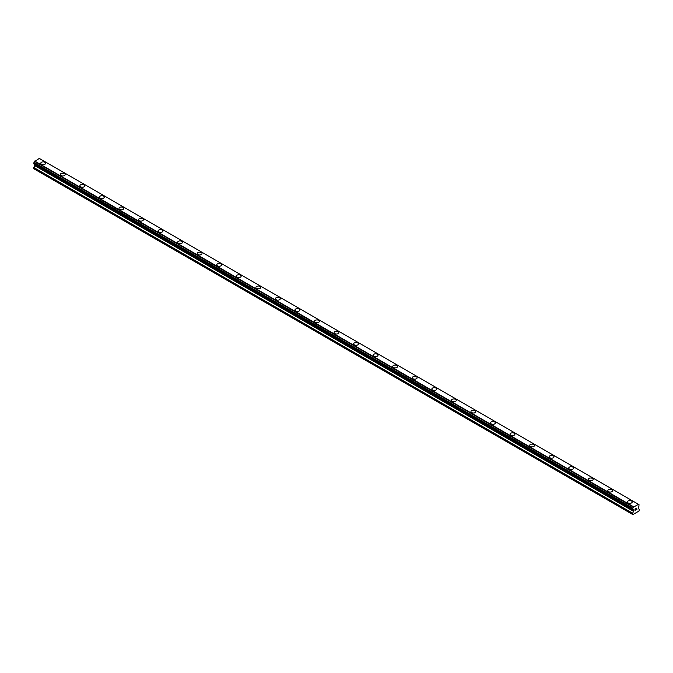<?xml version="1.0" encoding="UTF-8"?>
<svg xmlns="http://www.w3.org/2000/svg" width="673" height="673" viewBox="0 0 673 673"><rect width="100%" height="100%" fill="white"/><g stroke="black" fill="none" stroke-linecap="round" stroke-linejoin="round"><path stroke-width="1.01" d="M40.767 163.27A2.423 1.396 180 0 1 42.256 161.974A2.423 1.396 180 0 1 44.898 162.277A2.423 1.396 180 0 1 45.604 163.27M44.898 162.277A2.423 1.396 180 0 1 45.604 163.261A2.423 1.396 180 0 1 44.107 164.557A2.423 1.396 180 0 1 41.474 164.254A2.423 1.396 180 0 1 40.767 163.261A2.423 1.396 180 0 1 42.256 161.974A2.423 1.396 180 0 1 44.898 162.277M60.318 174.551A2.423 1.396 180 0 1 61.815 173.264A2.423 1.396 180 0 1 64.448 173.567A2.423 1.396 180 0 1 65.155 174.559A2.423 1.396 180 0 1 63.666 175.846A2.423 1.396 180 0 1 61.024 175.544A2.423 1.396 180 0 1 60.318 174.551A2.423 1.396 180 0 1 61.815 173.264A2.423 1.396 180 0 1 64.448 173.567A2.423 1.396 180 0 1 65.155 174.551M79.868 185.841A2.423 1.396 180 0 1 81.366 184.553A2.423 1.396 180 0 1 83.999 184.856A2.423 1.396 180 0 1 84.714 185.849A2.423 1.396 180 0 1 83.216 187.136A2.423 1.396 180 0 1 80.583 186.833A2.423 1.396 180 0 1 79.868 185.841A2.423 1.396 180 0 1 81.366 184.553A2.423 1.396 180 0 1 83.999 184.856A2.423 1.396 180 0 1 84.714 185.841M99.427 197.13A2.423 1.396 180 0 1 100.916 195.843A2.423 1.396 180 0 1 103.558 196.146A2.423 1.396 180 0 1 104.265 197.139A2.423 1.396 180 0 1 102.776 198.426A2.423 1.396 180 0 1 100.134 198.123A2.423 1.396 180 0 1 99.427 197.13A2.423 1.396 180 0 1 100.916 195.843A2.423 1.396 180 0 1 103.558 196.146A2.423 1.396 180 0 1 104.265 197.13M118.978 208.42A2.423 1.396 180 0 1 120.475 207.133A2.423 1.396 180 0 1 123.109 207.435A2.423 1.396 180 0 1 123.824 208.428A2.423 1.396 180 0 1 122.326 209.715A2.423 1.396 180 0 1 119.693 209.412A2.423 1.396 180 0 1 118.978 208.42A2.423 1.396 180 0 1 120.475 207.133A2.423 1.396 180 0 1 123.109 207.435A2.423 1.396 180 0 1 123.824 208.42M138.537 219.718A2.423 1.396 180 0 1 140.026 218.422A2.423 1.396 180 0 1 142.668 218.725A2.423 1.396 180 0 1 143.374 219.718M142.668 218.725A2.423 1.396 180 0 1 143.374 219.709A2.423 1.396 180 0 1 141.885 221.005A2.423 1.396 180 0 1 139.244 220.702A2.423 1.396 180 0 1 138.537 219.709A2.423 1.396 180 0 1 140.026 218.422A2.423 1.396 180 0 1 142.668 218.725M158.088 230.999A2.423 1.396 180 0 1 159.585 229.712A2.423 1.396 180 0 1 162.218 230.015A2.423 1.396 180 0 1 162.933 231.007A2.423 1.396 180 0 1 161.436 232.294A2.423 1.396 180 0 1 158.803 231.992A2.423 1.396 180 0 1 158.088 230.999A2.423 1.396 180 0 1 159.585 229.712A2.423 1.396 180 0 1 162.218 230.015A2.423 1.396 180 0 1 162.933 230.999M177.647 242.288A2.423 1.396 180 0 1 179.136 241.001A2.423 1.396 180 0 1 181.777 241.304A2.423 1.396 180 0 1 182.484 242.297A2.423 1.396 180 0 1 180.987 243.584A2.423 1.396 180 0 1 178.353 243.281A2.423 1.396 180 0 1 177.647 242.288A2.423 1.396 180 0 1 179.136 241.001A2.423 1.396 180 0 1 181.777 241.304A2.423 1.396 180 0 1 182.484 242.288M197.197 253.578A2.423 1.396 180 0 1 198.695 252.291A2.423 1.396 180 0 1 201.328 252.594A2.423 1.396 180 0 1 202.035 253.586A2.423 1.396 180 0 1 200.546 254.874A2.423 1.396 180 0 1 197.904 254.571A2.423 1.396 180 0 1 197.197 253.578A2.423 1.396 180 0 1 198.695 252.291A2.423 1.396 180 0 1 201.328 252.594A2.423 1.396 180 0 1 202.035 253.578M216.756 264.868A2.423 1.396 180 0 1 218.245 263.58A2.423 1.396 180 0 1 220.887 263.883A2.423 1.396 180 0 1 221.594 264.876A2.423 1.396 180 0 1 220.096 266.163A2.423 1.396 180 0 1 217.463 265.86A2.423 1.396 180 0 1 216.756 264.868A2.423 1.396 180 0 1 218.245 263.58A2.423 1.396 180 0 1 220.887 263.883A2.423 1.396 180 0 1 221.594 264.868M236.307 276.166A2.423 1.396 180 0 1 237.805 274.87A2.423 1.396 180 0 1 240.438 275.173A2.423 1.396 180 0 1 241.144 276.166M240.438 275.173A2.423 1.396 180 0 1 241.144 276.157A2.423 1.396 180 0 1 239.655 277.453A2.423 1.396 180 0 1 237.014 277.15A2.423 1.396 180 0 1 236.307 276.157A2.423 1.396 180 0 1 237.805 274.87A2.423 1.396 180 0 1 240.438 275.173M255.866 287.447A2.423 1.396 180 0 1 257.355 286.16A2.423 1.396 180 0 1 259.997 286.462A2.423 1.396 180 0 1 260.703 287.455A2.423 1.396 180 0 1 259.206 288.742A2.423 1.396 180 0 1 256.573 288.439A2.423 1.396 180 0 1 255.866 287.447A2.423 1.396 180 0 1 257.355 286.16A2.423 1.396 180 0 1 259.997 286.462A2.423 1.396 180 0 1 260.703 287.447M275.417 298.736A2.423 1.396 180 0 1 276.914 297.449A2.423 1.396 180 0 1 279.547 297.752A2.423 1.396 180 0 1 280.254 298.745A2.423 1.396 180 0 1 278.765 300.032A2.423 1.396 180 0 1 276.123 299.729A2.423 1.396 180 0 1 275.417 298.736A2.423 1.396 180 0 1 276.914 297.449A2.423 1.396 180 0 1 279.547 297.752A2.423 1.396 180 0 1 280.254 298.736M294.967 310.026A2.423 1.396 180 0 1 296.465 308.739A2.423 1.396 180 0 1 299.098 309.042A2.423 1.396 180 0 1 299.813 310.034A2.423 1.396 180 0 1 298.316 311.321A2.423 1.396 180 0 1 295.683 311.019A2.423 1.396 180 0 1 294.967 310.026A2.423 1.396 180 0 1 296.465 308.739A2.423 1.396 180 0 1 299.098 309.042A2.423 1.396 180 0 1 299.813 310.026M314.527 321.315A2.423 1.396 180 0 1 316.016 320.028A2.423 1.396 180 0 1 318.657 320.331A2.423 1.396 180 0 1 319.364 321.324A2.423 1.396 180 0 1 317.875 322.611A2.423 1.396 180 0 1 315.233 322.308A2.423 1.396 180 0 1 314.527 321.315A2.423 1.396 180 0 1 316.016 320.028A2.423 1.396 180 0 1 318.657 320.331A2.423 1.396 180 0 1 319.364 321.315M334.077 332.613A2.423 1.396 180 0 1 335.575 331.318A2.423 1.396 180 0 1 338.208 331.621A2.423 1.396 180 0 1 338.923 332.613M338.208 331.621A2.423 1.396 180 0 1 338.923 332.605A2.423 1.396 180 0 1 337.425 333.901A2.423 1.396 180 0 1 334.792 333.598A2.423 1.396 180 0 1 334.077 332.605A2.423 1.396 180 0 1 335.575 331.318A2.423 1.396 180 0 1 338.208 331.621M353.636 343.895A2.423 1.396 180 0 1 355.125 342.607A2.423 1.396 180 0 1 357.767 342.91A2.423 1.396 180 0 1 358.473 343.903A2.423 1.396 180 0 1 356.984 345.19A2.423 1.396 180 0 1 354.343 344.887A2.423 1.396 180 0 1 353.636 343.895A2.423 1.396 180 0 1 355.125 342.607A2.423 1.396 180 0 1 357.767 342.91A2.423 1.396 180 0 1 358.473 343.895M373.187 355.184A2.423 1.396 180 0 1 374.684 353.897A2.423 1.396 180 0 1 377.317 354.2A2.423 1.396 180 0 1 378.033 355.193A2.423 1.396 180 0 1 376.535 356.48A2.423 1.396 180 0 1 373.902 356.177A2.423 1.396 180 0 1 373.187 355.184A2.423 1.396 180 0 1 374.684 353.897A2.423 1.396 180 0 1 377.317 354.2A2.423 1.396 180 0 1 378.033 355.184M392.746 366.474A2.423 1.396 180 0 1 394.235 365.187A2.423 1.396 180 0 1 396.877 365.489A2.423 1.396 180 0 1 397.583 366.482A2.423 1.396 180 0 1 396.086 367.769A2.423 1.396 180 0 1 393.453 367.466A2.423 1.396 180 0 1 392.746 366.474A2.423 1.396 180 0 1 394.235 365.187A2.423 1.396 180 0 1 396.877 365.489A2.423 1.396 180 0 1 397.583 366.474M412.297 377.763A2.423 1.396 180 0 1 413.794 376.476A2.423 1.396 180 0 1 416.427 376.779A2.423 1.396 180 0 1 417.134 377.772A2.423 1.396 180 0 1 415.645 379.059A2.423 1.396 180 0 1 413.003 378.756A2.423 1.396 180 0 1 412.297 377.763A2.423 1.396 180 0 1 413.794 376.476A2.423 1.396 180 0 1 416.427 376.779A2.423 1.396 180 0 1 417.134 377.763M431.856 389.061A2.423 1.396 180 0 1 433.345 387.766A2.423 1.396 180 0 1 435.986 388.069A2.423 1.396 180 0 1 436.693 389.061M435.986 388.069A2.423 1.396 180 0 1 436.693 389.053A2.423 1.396 180 0 1 435.195 390.348A2.423 1.396 180 0 1 432.562 390.046A2.423 1.396 180 0 1 431.856 389.053A2.423 1.396 180 0 1 433.345 387.766A2.423 1.396 180 0 1 435.986 388.069M451.406 400.342A2.423 1.396 180 0 1 452.904 399.055A2.423 1.396 180 0 1 455.537 399.358A2.423 1.396 180 0 1 456.244 400.351A2.423 1.396 180 0 1 454.755 401.638A2.423 1.396 180 0 1 452.113 401.335A2.423 1.396 180 0 1 451.406 400.342A2.423 1.396 180 0 1 452.904 399.055A2.423 1.396 180 0 1 455.537 399.358A2.423 1.396 180 0 1 456.244 400.342M470.965 411.632A2.423 1.396 180 0 1 472.454 410.345A2.423 1.396 180 0 1 475.096 410.648A2.423 1.396 180 0 1 475.803 411.64A2.423 1.396 180 0 1 474.305 412.928A2.423 1.396 180 0 1 471.672 412.625A2.423 1.396 180 0 1 470.965 411.632A2.423 1.396 180 0 1 472.454 410.345A2.423 1.396 180 0 1 475.096 410.648A2.423 1.396 180 0 1 475.803 411.632M490.516 422.922A2.423 1.396 180 0 1 492.013 421.635A2.423 1.396 180 0 1 494.647 421.937A2.423 1.396 180 0 1 495.353 422.93A2.423 1.396 180 0 1 493.864 424.217A2.423 1.396 180 0 1 491.223 423.914A2.423 1.396 180 0 1 490.516 422.922A2.423 1.396 180 0 1 492.013 421.635A2.423 1.396 180 0 1 494.647 421.937A2.423 1.396 180 0 1 495.353 422.922M510.067 434.211A2.423 1.396 180 0 1 511.564 432.924A2.423 1.396 180 0 1 514.197 433.227A2.423 1.396 180 0 1 514.912 434.22A2.423 1.396 180 0 1 513.415 435.507A2.423 1.396 180 0 1 510.782 435.204A2.423 1.396 180 0 1 510.067 434.211A2.423 1.396 180 0 1 511.564 432.924A2.423 1.396 180 0 1 514.197 433.227A2.423 1.396 180 0 1 514.912 434.211M529.626 445.509A2.423 1.396 180 0 1 531.115 444.214A2.423 1.396 180 0 1 533.756 444.517A2.423 1.396 180 0 1 534.463 445.509M533.756 444.517A2.423 1.396 180 0 1 534.463 445.501A2.423 1.396 180 0 1 532.974 446.796A2.423 1.396 180 0 1 530.332 446.493A2.423 1.396 180 0 1 529.626 445.501A2.423 1.396 180 0 1 531.115 444.214A2.423 1.396 180 0 1 533.756 444.517M549.176 456.79A2.423 1.396 180 0 1 550.674 455.503A2.423 1.396 180 0 1 553.307 455.806A2.423 1.396 180 0 1 554.022 456.799A2.423 1.396 180 0 1 552.525 458.086A2.423 1.396 180 0 1 549.891 457.783A2.423 1.396 180 0 1 549.176 456.79A2.423 1.396 180 0 1 550.674 455.503A2.423 1.396 180 0 1 553.307 455.806A2.423 1.396 180 0 1 554.022 456.79M568.735 468.08A2.423 1.396 180 0 1 570.224 466.793A2.423 1.396 180 0 1 572.866 467.096A2.423 1.396 180 0 1 573.573 468.088A2.423 1.396 180 0 1 572.084 469.375A2.423 1.396 180 0 1 569.442 469.073A2.423 1.396 180 0 1 568.735 468.08A2.423 1.396 180 0 1 570.224 466.793A2.423 1.396 180 0 1 572.866 467.096A2.423 1.396 180 0 1 573.573 468.08M588.286 479.378A2.423 1.396 180 0 1 589.784 478.082A2.423 1.396 180 0 1 592.417 478.385A2.423 1.396 180 0 1 593.132 479.378A2.423 1.396 180 0 1 591.634 480.665A2.423 1.396 180 0 1 589.001 480.362A2.423 1.396 180 0 1 588.286 479.378A2.423 1.396 180 0 1 589.784 478.082A2.423 1.396 180 0 1 592.417 478.385A2.423 1.396 180 0 1 593.132 479.378M607.845 490.667A2.423 1.396 180 0 1 609.334 489.372A2.423 1.396 180 0 1 611.976 489.675A2.423 1.396 180 0 1 612.682 490.667A2.423 1.396 180 0 1 611.185 491.955A2.423 1.396 180 0 1 608.552 491.652A2.423 1.396 180 0 1 607.845 490.667A2.423 1.396 180 0 1 609.334 489.372A2.423 1.396 180 0 1 611.976 489.675A2.423 1.396 180 0 1 612.682 490.667M627.396 501.957A2.423 1.396 180 0 1 628.893 500.662A2.423 1.396 180 0 1 631.526 500.964A2.423 1.396 180 0 1 632.233 501.957A2.423 1.396 180 0 1 630.744 503.244A2.423 1.396 180 0 1 628.102 502.941A2.423 1.396 180 0 1 627.396 501.957A2.423 1.396 180 0 1 628.893 500.662A2.423 1.396 180 0 1 631.526 500.964A2.423 1.396 180 0 1 632.233 501.957M635.076 509.024L635.076 509.596L635.716 508.645L635.076 509.015M635.076 509.688L635.076 510.269L635.076 509.688M635.076 510.269L635.716 509.898L635.076 510.269M634.992 510.412L635.716 509.991L634.992 510.412L634.992 508.973L635.716 508.552M636.305 508.502L636.877 508.022M636.708 508.813L636.322 509.554L636.7 508.813M636.136 509.747L636.995 509.251L636.145 509.747L636.851 508.182M632.898 509.705A0.967 0.555 -60 0 1 633.486 510.05L632.502 509.461L632.898 508.191A0.967 0.555 -60 0 0 633.486 507.173L638.366 504.355A0.967 0.555 -60 0 0 638.955 504.691L638.955 506.214A0.967 0.555 -60 0 0 638.366 507.232L638.197 508.552L639.35 509.402L638.98 511.059L632.872 514.584L632.502 513.356L633.596 511.371L34.744 165.625L33.65 168.629L632.502 514.374M633.596 511.371L633.486 510.05M34.786 164.439L34.744 165.625M33.961 163.96L632.813 509.705L33.961 163.96M638.214 504.161L39.354 158.416L34.634 161.427A0.967 0.555 -60 0 1 34.045 162.437L33.692 163.808L632.553 509.554M639.039 504.691L638.366 504.304L639.039 504.691M633.646 506.803L34.786 161.049M633.486 507.173L34.634 161.427M638.955 504.691L638.366 504.355M633.529 507.005L34.676 161.251M632.898 508.191L34.045 162.437M632.813 508.283L33.961 162.538M632.553 508.746L33.692 163.001M632.502 508.889L33.65 163.144M632.502 509.461L33.65 163.716M633.655 510.26L34.803 164.515M633.655 511.177L34.803 165.432M632.561 513.163L33.709 167.417M632.502 513.356L33.65 167.611"/></g></svg>
